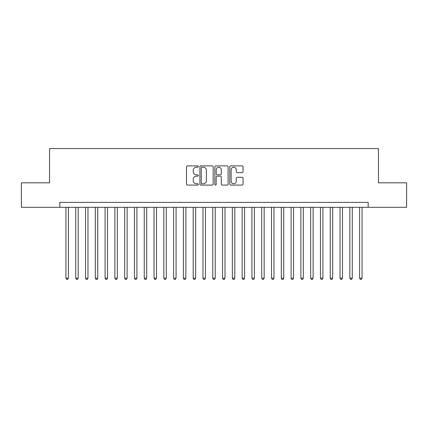 <?xml version="1.0" encoding="UTF-8"?>
<svg xmlns="http://www.w3.org/2000/svg" width="428" height="428" viewBox="0 0 428 428"><rect width="100%" height="100%" fill="white"/><g stroke="black" fill="none" stroke-linecap="round" stroke-linejoin="round"><path stroke-width="0.64" d="M198.341 166.546A0.674 0.674 0 0 0 197.666 165.871L187.459 165.871A0.963 0.963 0 0 0 186.496 166.834L186.496 184.126A0.963 0.963 0 0 0 187.459 185.089L197.666 185.089A0.674 0.674 0 0 0 198.341 184.415A0.674 0.674 0 0 0 197.666 183.746L196.345 183.746A3.076 3.076 0 0 1 193.269 180.669L193.269 179.225A3.076 3.076 0 0 1 196.345 176.154L197.666 176.154A0.674 0.674 0 0 0 198.341 175.48A0.674 0.674 0 0 0 197.666 174.806L196.345 174.806A3.076 3.076 0 0 1 193.269 171.735L193.269 170.291A3.076 3.076 0 0 1 196.345 167.214L197.666 167.214A0.674 0.674 0 0 0 198.341 166.546M242.082 172.644A0.963 0.963 0 0 0 243.04 171.687L243.04 166.834A0.963 0.963 0 0 0 242.082 165.871L230.746 165.871A0.963 0.963 0 0 0 229.783 166.834L229.783 184.126A0.963 0.963 0 0 0 230.746 185.089L242.082 185.089A0.963 0.963 0 0 0 243.04 184.126L243.04 178.267A0.963 0.963 0 0 0 242.082 177.304L237.23 177.304A0.963 0.963 0 0 0 236.267 178.267L236.267 181.172A2.568 2.568 0 0 1 233.699 183.746A2.568 2.568 0 0 1 231.125 181.172L231.125 169.788A2.568 2.568 0 0 1 233.699 167.214A2.568 2.568 0 0 1 236.267 169.788L236.267 171.687A0.963 0.963 0 0 0 237.23 172.644L242.082 172.644M59.824 207.296L21.4 207.296L21.4 182.82L49.541 182.82L49.541 148.559L378.459 148.559L378.459 182.82L406.6 182.82L406.6 207.296L368.176 207.296L368.176 202.401L59.824 202.401L59.824 207.296L368.176 207.296M213.16 166.834A0.963 0.963 0 0 0 212.197 165.871L200.86 165.871A0.963 0.963 0 0 0 199.897 166.834L199.897 184.126A0.963 0.963 0 0 0 200.86 185.089L212.197 185.089A0.963 0.963 0 0 0 213.16 184.126L213.16 166.834M215.803 165.871L227.14 165.871A0.963 0.963 0 0 1 228.103 166.834L228.103 184.126A0.963 0.963 0 0 1 227.14 185.089L222.287 185.089A0.963 0.963 0 0 1 221.324 184.126L221.324 177.112A0.963 0.963 0 0 0 220.367 176.154L217.146 176.154A0.963 0.963 0 0 0 216.188 177.112L216.188 184.415A0.674 0.674 0 0 1 215.514 185.089A0.674 0.674 0 0 1 214.84 184.415L214.84 166.834A0.963 0.963 0 0 1 215.803 165.871M201.92 167.214A0.674 0.674 0 0 0 201.246 167.888L201.246 183.072A0.674 0.674 0 0 0 201.92 183.746L203.311 183.746A3.076 3.076 0 0 0 206.387 180.669L206.387 170.291A3.076 3.076 0 0 0 203.311 167.214L201.92 167.214M221.324 169.836A2.568 2.568 0 0 0 218.756 167.262A2.568 2.568 0 0 0 216.188 169.836L216.188 173.848A0.963 0.963 0 0 0 217.146 174.806L220.367 174.806A0.963 0.963 0 0 0 221.324 173.848L221.324 169.836M65.939 207.296L65.939 278.168L68.389 278.168L68.389 207.296M68.389 278.168L67.651 279.441L66.677 279.441L65.939 278.168M75.729 207.296L75.729 278.168L78.174 278.168L78.174 207.296M78.174 278.168L77.441 279.441L76.462 279.441L75.729 278.168M85.52 207.296L85.52 278.168L87.965 278.168L87.965 207.296M87.965 278.168L87.232 279.441L86.253 279.441L85.52 278.168M95.305 207.296L95.305 278.168L97.755 278.168L97.755 207.296M97.755 278.168L97.022 279.441L96.043 279.441L95.305 278.168M105.095 207.296L105.095 278.168L107.546 278.168L107.546 207.296M107.546 278.168L106.807 279.441L105.828 279.441L105.095 278.168M114.886 207.296L114.886 278.168L117.331 278.168L117.331 207.296M117.331 278.168L116.598 279.441L115.619 279.441L114.886 278.168M124.676 207.296L124.676 278.168L127.121 278.168L127.121 207.296M127.121 278.168L126.388 279.441L125.409 279.441L124.676 278.168M134.462 207.296L134.462 278.168L136.912 278.168L136.912 207.296M136.912 278.168L136.179 279.441L135.2 279.441L134.462 278.168M144.252 207.296L144.252 278.168L146.702 278.168L146.702 207.296M146.702 278.168L145.964 279.441L144.985 279.441L144.252 278.168M154.043 207.296L154.043 278.168L156.488 278.168L156.488 207.296M156.488 278.168L155.755 279.441L154.776 279.441L154.043 278.168M163.833 207.296L163.833 278.168L166.278 278.168L166.278 207.296M166.278 278.168L165.545 279.441L164.566 279.441L163.833 278.168M173.618 207.296L173.618 278.168L176.069 278.168L176.069 207.296M176.069 278.168L175.336 279.441L174.357 279.441L173.618 278.168M183.409 207.296L183.409 278.168L185.859 278.168L185.859 207.296M185.859 278.168L185.121 279.441L184.142 279.441L183.409 278.168M193.199 207.296L193.199 278.168L195.644 278.168L195.644 207.296M195.644 278.168L194.911 279.441L193.932 279.441L193.199 278.168M202.99 207.296L202.99 278.168L205.435 278.168L205.435 207.296M205.435 278.168L204.702 279.441L203.723 279.441L202.99 278.168M212.775 207.296L212.775 278.168L215.225 278.168L215.225 207.296M215.225 278.168L214.487 279.441L213.513 279.441L212.775 278.168M222.565 207.296L222.565 278.168L225.01 278.168L225.01 207.296M225.01 278.168L224.277 279.441L223.298 279.441L222.565 278.168M232.356 207.296L232.356 278.168L234.801 278.168L234.801 207.296M234.801 278.168L234.068 279.441L233.089 279.441L232.356 278.168M242.141 207.296L242.141 278.168L244.591 278.168L244.591 207.296M244.591 278.168L243.858 279.441L242.879 279.441L242.141 278.168M251.931 207.296L251.931 278.168L254.382 278.168L254.382 207.296M254.382 278.168L253.644 279.441L252.664 279.441L251.931 278.168M261.722 207.296L261.722 278.168L264.167 278.168L264.167 207.296M264.167 278.168L263.434 279.441L262.455 279.441L261.722 278.168M271.512 207.296L271.512 278.168L273.957 278.168L273.957 207.296M273.957 278.168L273.225 279.441L272.245 279.441L271.512 278.168M281.298 207.296L281.298 278.168L283.748 278.168L283.748 207.296M283.748 278.168L283.015 279.441L282.036 279.441L281.298 278.168M291.088 207.296L291.088 278.168L293.538 278.168L293.538 207.296M293.538 278.168L292.8 279.441L291.821 279.441L291.088 278.168M300.879 207.296L300.879 278.168L303.324 278.168L303.324 207.296M303.324 278.168L302.591 279.441L301.612 279.441L300.879 278.168M310.669 207.296L310.669 278.168L313.114 278.168L313.114 207.296M313.114 278.168L312.381 279.441L311.402 279.441L310.669 278.168M320.454 207.296L320.454 278.168L322.905 278.168L322.905 207.296M322.905 278.168L322.172 279.441L321.193 279.441L320.454 278.168M330.245 207.296L330.245 278.168L332.695 278.168L332.695 207.296M332.695 278.168L331.957 279.441L330.978 279.441L330.245 278.168M340.035 207.296L340.035 278.168L342.48 278.168L342.48 207.296M342.48 278.168L341.747 279.441L340.768 279.441L340.035 278.168M349.826 207.296L349.826 278.168L352.271 278.168L352.271 207.296M352.271 278.168L351.538 279.441L350.559 279.441L349.826 278.168M359.611 207.296L359.611 278.168L362.061 278.168L362.061 207.296M362.061 278.168L361.323 279.441L360.349 279.441L359.611 278.168"/></g></svg>
